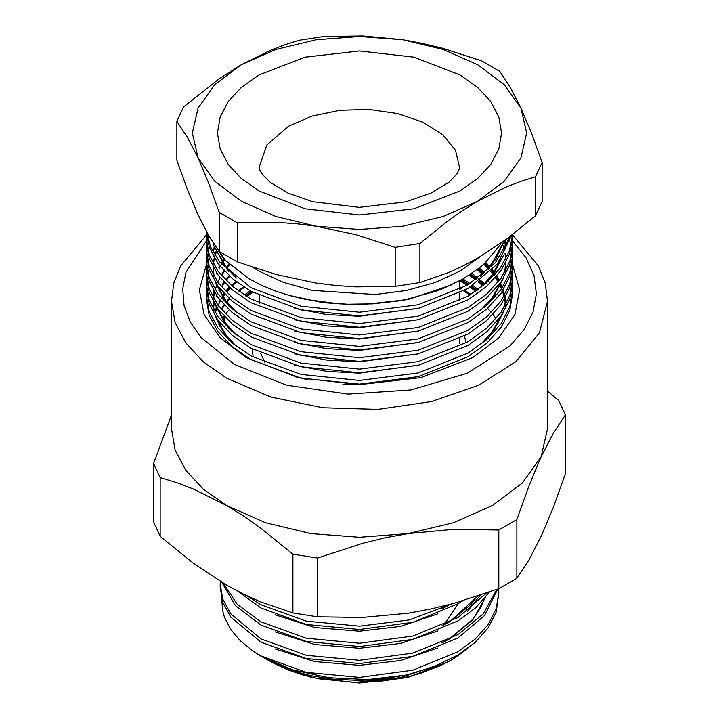 <?xml version="1.0" encoding="UTF-8"?>
<svg xmlns="http://www.w3.org/2000/svg" width="719" height="719" viewBox="0 0 719 719"><rect width="100%" height="100%" fill="white"/><g stroke="black" fill="none" stroke-linecap="round" stroke-linejoin="round"><path stroke-width="1.08" d="M505.556 305.09L505.385 303.463M505.313 302.897L504.648 299.023M504.028 296.417L502.689 292.085M501.494 288.984L500.343 286.405M500.065 285.829L499.301 284.311M498.123 282.154L497.278 280.716M496.937 280.149L495.373 277.732M493.926 275.665L493.459 275.026M493.036 274.46L490.592 271.387M488.309 268.771L483.815 264.17M229.577 264.781L226.71 268.169M224.436 271.162L222.548 273.93L224.472 271.198M222.18 274.505L221.497 275.602M220.239 277.768L219.214 279.682M218.927 280.257L217.893 282.441M216.922 284.742L216.653 285.434M216.437 286.009L215.188 289.838M214.514 292.426L213.687 296.929M213.615 297.504L213.507 298.412M213.273 301.656L213.246 302.681M485.747 262.399L489.927 266.938M492.227 269.742L494.384 272.627M494.78 273.193L495.373 274.056M496.73 276.15L498.024 278.307M498.348 278.882L499.301 280.644M500.388 282.846L500.927 283.996M501.17 284.571L502.401 287.627M503.3 290.251L504.648 295.356M505.151 298.124L505.52 301.063M505.574 301.629L505.745 304.73M267.261 659.781L260.997 656.159L271.018 661.848L289.559 669.856L310.653 675.725L333.661 679.275L357.703 680.372L369.899 679.994L382.157 678.97L406.19 675.069L434.168 666.567L458.003 654.955L475.178 642.382L488.192 627.795L496.173 612.013L498.797 592.681L496.173 608.741L488.192 624.523L475.178 639.11L458.003 651.684L412.805 670.18L359.5 677.37L306.195 672.319L260.997 655.953L253.295 651.333L260.997 656.159L292.274 669.731L328.853 677.747L367.849 679.572L406.19 675.069M547.554 391.019L558.852 400.672L565.44 414.872L565.44 473.623L553.414 507.192L541.146 536.401L528.887 560.047L516.853 578.328L516.853 519.567L498.842 529.966L498.842 588.717L516.853 578.328M153.56 463.369L153.56 522.12L160.148 536.32L160.148 477.569L153.56 463.369L171.446 415.16M292.903 554.214L292.903 612.965L317.501 616.776L317.501 558.016L292.903 554.214L260.134 527.647L243.355 515.883L226.53 505.457L193.15 488.938L176.595 482.674L160.148 477.569M160.148 536.32L193.15 563.058L226.53 585.077L243.355 594.083L260.134 601.695L292.903 612.965M498.842 529.966L453.923 529.247L408.176 533.561L385.15 537.83L362.367 543.42L317.501 558.016M317.501 616.776L362.421 617.486L408.176 613.181L431.193 608.903L453.977 603.313L498.842 588.717M565.44 414.872L553.405 433.144L541.146 456.79L528.878 486.008L516.853 519.567M226.53 505.457L203.135 489.01L185.763 470.235L175.059 449.869L171.446 428.686L171.446 301.297L175.059 322.48L185.763 342.846L203.135 361.621L226.53 378.077L270.856 397.05L322.813 407.79L377.933 409.354L431.463 401.606L478.8 385.231L515.865 361.621L539.457 332.816L547.554 301.297L547.554 428.686L541.146 456.79L522.362 482.97L492.47 505.457L453.527 522.713L408.176 533.561L359.5 537.264L310.824 533.561L265.473 522.713L226.53 505.457M512.719 265.203L519.639 289.811L514.93 314.598L498.914 337.75L472.778 357.604L420.804 377.646L359.5 384.692L298.196 377.646L246.222 357.604L220.086 337.759L204.079 314.598L199.361 289.82L206.281 265.212M467.808 648.385L457.032 656.492L448.153 661.848L407.475 677.541L359.5 683.05L311.525 677.541L268.538 660.5M498.644 588.789L498.797 592.672M238.277 591.512L260.997 608.04L306.195 624.407L359.5 629.458L412.805 622.277L458.003 603.771L462.596 600.859M221.856 582.327L235.428 605.632L260.997 625.099L306.195 641.465L359.5 646.525L412.805 639.335L458.003 620.83L475.888 607.609L489.172 592.231M496.856 589.454L483.159 613.945L458.003 634.625L412.805 653.122L359.5 660.312L306.195 655.252L260.997 638.885L230.808 613.864L222.827 599.179L220.203 584.152L220.203 587.423L222.827 602.441L230.808 617.136L260.997 642.157L306.195 658.523L359.5 663.583L412.805 656.393L458.003 637.897L484.552 615.563L497.737 589.131M451.092 660.15L440.316 665.731L421.253 673.101L410.909 676.058L400.213 678.466L378.104 681.594L355.24 682.43L319.515 678.871L302.744 674.916L287.151 669.605L270.847 661.848M253.295 651.333L240.308 640.818L230.547 629.197L224.337 616.929L222.584 610.584L221.758 599.008M220.203 584.152L220.293 581.374M486.071 593.319L458.003 617.567L412.805 636.063L359.5 643.253L306.195 638.193L260.997 621.827L237.171 604.203L223.196 583.127M452.251 603.789L409.012 619.958L359.5 626.186L306.195 621.135L260.997 604.769L247.417 596.051M482.656 274.46L477.11 269.688M482.656 285.829L478.09 281.857M475.645 279.907L469.156 275.233M236.632 281.965L232.462 285.829M230.233 288.112L227.204 291.519M224.912 294.404L222.899 297.208M222.522 297.774L221.865 298.78M220.562 300.91L219.457 302.897M219.16 303.463L218.136 305.521M217.129 307.795L216.805 308.577M216.581 309.152L215.323 312.81M475.645 291.285L470.064 287.223M467.17 285.29L459.792 280.859M244.289 287.294L238.96 291.384M244.289 294.997L250.329 290.943M459.792 288.562L460.519 288.966M463.791 290.889L470.064 294.925M462.928 278.999L470.064 283.547M472.805 285.479L478.09 289.559M471.88 273.436L478.09 278.19M480.4 280.14L484.588 283.996M479.402 267.899L484.588 272.627M535.466 215.826L542.108 201.509L542.108 162.458L535.466 176.766L535.466 215.826L506.742 238.969L477.704 258.076L463.072 265.922L448.467 272.582L419.932 282.522L419.932 243.471L395.144 247.3L395.144 286.36L419.932 282.522M237.324 261.941L237.324 222.89L219.178 212.411L208.708 183.291L198.04 157.946L187.362 137.302L176.892 121.295L176.892 160.355L187.371 189.474L198.04 214.819L208.717 235.464L219.178 251.47L237.324 261.941L276.429 274.541L316.234 283.061L336.267 285.551L356.085 286.854L395.144 286.36M176.892 121.295L183.534 106.987L219.34 78.757L241.296 64.728L270.335 50.303L284.742 44.803L299.068 40.282L323.856 36.444L362.951 35.95L402.766 39.752L422.79 43.455L442.616 48.281L481.676 60.863L499.822 71.343L510.292 87.367L520.96 107.994L531.638 133.366L542.108 162.458M535.466 176.766L521.14 181.287L506.742 186.787L477.704 201.212L463.072 210.263L448.467 220.463L419.932 243.471M395.144 247.3L356.049 234.709L316.234 226.188L296.21 223.699L276.384 222.387L237.324 222.89M219.178 212.411L219.178 251.47M241.296 64.728L275.916 49.386L316.234 39.752L359.5 36.462L402.766 39.752L443.084 49.386L477.704 64.728L504.262 84.716L520.96 107.994L526.659 132.97L520.96 157.946L504.262 181.224L477.704 201.212L443.084 216.545L402.766 226.188L359.5 229.478L316.234 226.188L275.916 216.545L241.296 201.212L214.738 181.224L198.04 157.946L192.341 132.97L198.04 107.994L214.738 84.716L241.296 64.728M501.017 243.094L499.417 245.844L484.507 263.549L479.681 267.675L463.099 278.9L443.434 288.4L436.316 291.114L405.687 299.562L397.517 301.045L372.586 303.867L347.115 304.227L338.667 303.795L305.818 299.446L290.161 295.689L275.458 290.997L261.725 285.371L249.062 278.837L224.364 259.703L209.696 237.135M249.062 278.837L225.532 260.449L210.946 239.202M288.202 295.141L322.984 302.699L359.5 304.919L408.059 299.517L451.46 284.904M222.548 319.425L224.436 316.657M245.799 295.949L251.938 291.842M459.792 287.609L461.409 288.499M464.681 290.386L470.945 294.377M487.599 308.307L490.61 311.633M492.946 314.5L494.987 317.25M497.368 320.881L498.546 322.876M512.728 289.155L512.728 292.831L509.843 310.266L501.062 327.397L486.745 343.197L467.853 356.804L418.134 376.693L359.5 384.135L300.866 378.113L251.147 359.653L232.255 346.729L217.938 331.657L209.157 315.264L206.272 298.511L206.272 294.844L209.157 311.597L217.938 327.99L232.255 343.062L251.147 355.977L300.866 374.446L359.5 380.468L418.134 373.026L467.853 353.137L486.745 339.521L501.062 323.721L509.843 306.6L512.728 289.155L512.593 285.308M512.728 277.786L512.728 281.453L509.843 298.888L501.062 316.018L486.745 331.819L467.853 345.435L418.134 365.315L359.5 372.766L300.866 366.744L251.147 348.275L232.255 335.351L217.938 320.288L209.157 303.885L206.272 287.142L206.272 283.475L209.157 300.218L217.938 316.612L232.255 331.684L251.147 344.608L300.866 363.068L359.5 369.099L418.134 361.648L467.853 341.759L486.745 328.152L501.062 312.352L509.843 295.221L512.728 277.786L512.593 273.93M512.728 266.407L512.728 270.083L509.843 287.519L501.062 304.649L486.745 320.449L467.853 334.056L418.134 353.946L359.5 361.387L300.866 355.366L251.147 336.905L232.255 323.981L217.938 308.909L209.157 292.516L206.272 275.763L206.272 272.097L209.157 288.849L217.938 305.242L232.255 320.315L251.147 333.23L300.866 351.699L359.5 357.72L418.134 350.279L467.853 330.389L486.745 316.773L501.062 300.973L509.843 283.852L512.728 266.407L512.593 262.561M508.504 237.665L509.331 239.813M509.969 241.647L511.083 245.503M511.506 247.336L512.198 251.183M512.422 253.016L512.701 256.872M512.728 255.038L512.728 258.705L509.843 276.141L501.062 293.271L486.745 309.071L467.853 322.687L418.134 342.568L359.5 350.018L300.866 343.997L251.147 325.527L232.255 312.603L217.938 297.54L209.157 281.138L206.272 264.394L206.272 260.727L209.157 277.471L217.938 293.864L232.255 308.936L251.147 321.86L300.866 340.321L359.5 346.351L418.134 338.901L467.853 319.011L486.745 305.404L501.062 289.604L509.843 272.474L512.728 255.038L512.593 251.183M512.728 243.66L512.728 247.336L509.843 264.772L501.062 281.902L486.745 297.702L467.853 311.309L418.134 331.198L359.5 338.64L300.866 332.618L251.147 314.149L232.255 301.234L217.938 286.162L209.157 269.769L206.272 253.016L206.272 249.349L209.157 266.102L217.938 282.495L232.255 297.567L251.147 310.482L300.866 328.951L359.5 334.973L418.134 327.531L467.853 307.642L486.745 294.026L501.062 278.226L509.843 261.105L512.728 243.66L512.593 239.813M512.728 234.466L509.843 253.394L501.062 270.524L486.745 286.324L467.853 299.94L418.134 319.82L359.5 327.271L300.866 321.249L251.147 302.78L232.255 289.856L217.938 274.793L209.157 258.391L206.272 241.647L206.272 237.98L209.157 254.724L217.938 271.117L232.255 286.189L251.147 299.113L300.866 317.573L359.5 323.595L418.134 316.153L467.853 296.264L486.206 283.133L500.307 267.917L509.259 251.398L512.683 234.502M206.308 239.813L206.605 235.958M206.847 234.124L207.099 232.632M511.649 235.293L497.215 264.197L467.853 288.562L418.134 308.451L359.5 315.893L300.866 309.871L251.147 291.402L232.48 278.675L218.243 263.837L209.4 247.687L206.281 231.159M215.799 248.972L223.609 264.107L236.389 278.118M480.517 276.384L495.661 259.388L504.082 240.91M213.237 244.721L213.237 246.069M480.517 287.753L494.232 272.834L502.761 256.629M504.657 249.844L505.763 239.688L504.99 249.259M214.262 246.518L213.579 250.616M213.516 251.183L213.372 252.684M505.691 247.956L505.502 245.503M505.448 244.927L504.738 240.434M216.572 250.122L216.383 250.616M216.176 251.183L214.891 255.254M214.262 257.887L213.579 261.995M213.516 262.561L213.372 264.053M213.237 267.468L214.109 276.707M215.799 283.097L223.609 298.223L236.389 312.235M480.517 310.5L494.232 295.581L502.761 279.376M504.657 272.591L505.754 262.884M505.691 259.334L505.502 256.872M505.448 256.306L504.963 252.971M504.405 250.275L503.066 245.503M502.878 244.927L501.952 242.438M224.004 259.325L222.171 261.995M221.812 262.561L221.075 263.738M219.834 265.895L218.891 267.675M216.572 272.869L216.383 273.364M213.237 290.422L214.109 299.455M215.799 305.845L223.609 320.971L236.389 334.982M229.127 264.376L226.305 267.675M224.004 270.695L222.171 273.364M219.834 277.264L218.891 279.053M216.572 284.248L216.383 284.742M213.237 301.8L214.109 310.824M215.799 317.214L223.609 332.349L236.389 346.36M480.517 344.626L494.232 329.697L502.761 313.493M504.657 306.707L505.754 297.01M229.127 275.745L226.305 279.053M224.004 282.073L222.171 284.742M219.834 288.643L218.891 290.422M216.572 295.617L216.383 296.111M214.262 303.382L213.579 307.489M505.691 304.829L505.502 302.366M505.448 301.8L504.963 298.466M504.405 295.77L503.066 290.997M502.051 288.166L500.846 285.308M500.586 284.742L499.966 283.43M498.833 281.246L497.925 279.619M497.593 279.053L496.191 276.788M494.798 274.703L494.259 273.93M493.845 273.364L491.58 270.398M489.288 267.675L484.983 263.109M229.127 287.124L226.305 290.422M224.004 293.442L222.171 296.111M219.834 300.012L218.891 301.8M216.572 306.995L216.383 307.489M216.176 308.056L214.891 312.127M483.824 273.364L478.495 268.618M229.127 298.493L226.305 301.8M224.004 304.82L222.171 307.489M219.834 311.39L218.891 313.169M216.572 318.364L216.383 318.859M483.824 284.742L479.483 280.832M477.119 278.882L470.801 274.164M251.578 291.644L245.395 295.698M229.127 309.871L226.305 313.169M224.004 316.189L222.171 318.859M219.834 322.759L218.891 324.548M477.119 290.251L471.718 286.18M468.923 284.248L461.643 279.718M476.364 290.791L470.873 286.719M468.015 284.796L460.627 280.275M243.525 286.8L238.277 290.889M229.694 299.014L226.773 302.366M224.472 305.314L222.548 308.056M220.212 311.848L219.178 313.745M216.859 318.778L216.599 319.425M483.222 285.308L478.764 281.363M476.364 279.412L469.956 274.712M235.994 281.48L231.931 285.308M229.694 287.636L226.773 290.997M224.472 293.945L222.548 296.677M220.212 300.479L219.178 302.366M216.859 307.408L216.599 308.056M216.383 308.622L215.116 312.477M483.222 273.93L477.776 269.176M229.694 276.258L226.773 279.619M224.472 282.567L222.548 285.308M220.212 289.101L219.178 290.997M216.859 296.03L216.599 296.677M505.628 304.946L505.448 302.933M505.376 302.366L504.801 298.753M504.217 296.102L502.878 291.563M501.763 288.589L500.586 285.874M500.316 285.308L499.624 283.888M498.474 281.722L497.593 280.185M497.251 279.619L495.768 277.273M494.348 275.197L493.845 274.505M493.432 273.93L491.068 270.91M488.785 268.25L484.381 263.666M229.694 264.889L226.773 268.25M220.212 277.732L219.178 279.619M216.859 284.661L216.599 285.308M214.451 292.318L213.651 296.677M213.255 301.629L213.237 302.366M213.237 302.933L213.822 310.338M215.116 316.144L228.921 340.132M294.61 376.603L308.02 379.785M342.855 384.189L359.5 384.539L419.078 376.45M488.516 337.93L503.525 312.289M504.99 306.123L505.763 297.253M224.472 259.82L222.548 262.561M222.171 263.127L221.479 264.215M220.212 266.354L219.178 268.25M216.859 273.283L216.599 273.93M213.237 291.563L213.822 298.96M215.116 304.775L228.921 328.763M294.61 365.234L326.489 371.39L359.5 373.161L419.078 365.081M294.61 353.856L326.489 360.012L359.5 361.792L419.078 353.703M216.859 250.536L216.599 251.183M216.383 251.758L215.116 255.605M214.451 258.193L213.651 262.561M213.579 263.127L213.462 264.206M213.255 267.504L213.237 268.25M213.237 268.816L213.822 276.213M215.116 282.028L228.921 306.015M294.61 342.487L326.489 348.643L359.5 350.414L419.078 342.334M488.516 303.804L503.525 278.163M504.99 272.007L505.763 263.127M214.451 246.824L213.651 251.183M213.579 251.758L213.462 252.836M213.255 256.135L213.237 256.872M294.61 331.108L326.489 337.265L359.5 339.044L419.078 330.956M505.628 248.082L505.448 246.069M505.376 245.503L504.531 240.586M213.255 244.757L213.237 245.503M294.61 319.739L326.489 325.896L359.5 327.666L419.078 319.587M488.516 281.057L503.525 255.416M215.116 247.902L228.921 271.89M294.61 308.361L326.489 314.518L359.5 316.297L419.078 308.208M488.516 269.688L504.423 240.667M206.524 231.608L210.622 247.102L219.744 262.111L251.147 287.735L300.866 306.204L359.5 312.226L418.134 304.784L467.853 284.895L495.445 262.597L510.535 236.138M206.659 231.842L206.605 232.291M206.425 234.124L206.272 237.98M208.402 234.924L207.593 237.98M207.198 239.813L206.605 243.66M206.425 245.503L206.272 249.349M206.425 256.872L206.272 260.727M206.425 268.25L206.272 272.097M206.425 279.619L206.272 283.475M206.425 290.997L206.272 294.844M252.854 267.396L258.534 270.874L283.502 282.369L312.262 290.377L375.318 294.511L406.46 290.431L435.247 282.459L460.25 271L480.22 256.611M459.792 288.714L460.385 289.038M463.674 290.952L469.992 294.97M219.969 326.579L221.119 324.323M223.312 320.548L225.308 317.555M246.761 296.543L252.953 292.399M458.291 603.592L443.902 624.892M206.272 241.153L185.987 272.294L182.68 288.876L184.109 305.548L190.211 321.86L200.835 337.382L234.403 364.425L286.495 385.24L347.951 394.12L410.882 389.941L467.233 373.215L509.762 346.109L524.052 329.706L533.022 312.091L536.392 293.837L534.037 275.521L526.038 257.753L512.665 241.09M442.904 642.552L449.869 638.616L472.805 619.769L485.406 597.444M442.904 625.485L449.869 621.558L477.901 596.087M442.904 608.427L450.103 604.355M355.24 682.43L400.744 677.55L437.916 665.057M275.251 648.978L314.625 661.597L359.5 665.318L400.744 660.482L437.916 647.99M275.251 631.92L314.625 644.53L359.5 648.259L400.744 643.424L437.916 630.931M467.413 611.285L480.238 595.305M275.251 614.862L314.625 627.471L359.5 631.201L400.744 626.366L437.916 613.873M259.029 74.965L305.126 57.178L359.5 50.932L413.874 57.178L459.971 74.965L477.641 87.394L490.771 101.577L498.851 116.963L501.583 132.97L498.851 148.977L490.771 164.363L477.641 178.546L459.971 190.975L413.874 208.753L359.5 214.999L305.126 208.753L259.029 190.975L241.359 178.546L228.229 164.363L220.149 148.977L217.417 132.97L220.149 116.963L228.229 101.577L241.359 87.394L259.029 74.965M466.2 342.729L464.366 336.061M252.243 348.877L253.142 357.073M265.059 362.879L260.646 353.164M288.58 126.149L266.839 144.932L259.208 167.087L259.945 170.241L262.498 174.546L270.272 182.365L287.888 193.034L312.585 201.68L359.096 207.333L405.696 201.859L431.112 193.034L449.069 182.087L456.655 174.34L459.702 168.138L455.478 150.28L442.895 134.92L423.123 122.329L397.886 113.593L369.332 109.468L339.934 110.295L312.217 116.02L288.58 126.149M441.951 642.984L448.971 639.074L473.111 619.023L480.66 607.771L484.327 598.774M485.478 594.083L485.586 593.49M441.951 625.916L451.146 620.677L471.197 604.167L477.38 596.258M441.951 608.858L449.833 604.427M547.554 301.297L545.245 283.358L538.441 266.057L512.728 235.14M206.353 235.068L180.586 266.012L173.764 283.331L171.446 301.297M459.792 343.385L459.792 338.514M459.792 300.722L459.792 293.01M459.792 289.344L459.792 280.734M259.208 303.31L259.208 295.608"/></g></svg>
